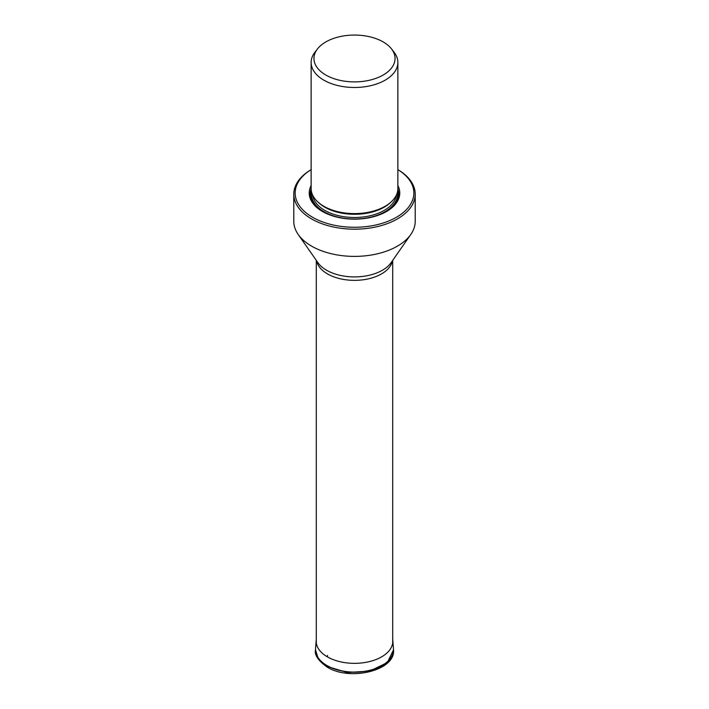<?xml version="1.0" encoding="UTF-8"?>
<svg xmlns="http://www.w3.org/2000/svg" width="709" height="709" viewBox="0 0 709 709"><rect width="100%" height="100%" fill="white"/><g stroke="black" fill="none" stroke-linecap="round" stroke-linejoin="round"><path stroke-width="1.06" d="M317.499 48.894A40.555 23.415 180 0 1 337.909 37.116A40.555 23.415 180 0 1 383.179 41.92A40.555 23.415 180 0 1 391.519 48.921A40.555 23.415 180 0 1 377.498 77.76A40.555 23.415 180 0 1 325.821 75.03A40.555 23.415 180 0 1 317.481 48.921A40.555 23.415 180 0 1 317.499 48.894M391.519 48.921L394.08 52.227A43.364 25.037 180 0 1 397.864 62.445A43.364 25.037 180 0 1 385.164 80.152A43.364 25.037 180 0 1 323.836 80.152A43.364 25.037 180 0 1 311.136 62.445A43.364 25.037 180 0 1 312.802 55.577A43.364 25.037 180 0 1 314.92 52.227L317.481 48.921M311.136 62.445L311.136 188.567A43.364 25.037 0 0 0 323.836 206.266A43.364 25.037 0 0 0 385.164 206.266L385.164 206.266A43.364 25.037 0 0 0 397.864 188.567L397.864 62.445M384.42 206.691L385.164 206.266L384.42 206.691A42.318 24.434 0 0 1 324.58 206.691L323.836 206.266M311.136 185.51A45.27 26.136 0 0 0 322.489 211.504A45.27 26.136 0 0 0 386.511 211.504L386.511 211.504A45.27 26.136 0 0 0 397.864 185.51M415.208 194.142A60.708 35.051 180 0 0 397.864 169.611A59.343 34.262 180 0 1 395.737 217.654A59.343 34.262 180 0 1 312.545 217.246A59.343 34.262 180 0 1 296.061 198.972A59.343 34.262 180 0 1 311.136 169.637A60.708 35.051 180 0 0 293.792 194.142A60.708 35.051 180 0 0 295.529 202.455A60.708 35.051 180 0 0 311.579 218.921A60.708 35.051 180 0 0 377.729 226.517A60.708 35.051 180 0 0 415.208 194.142L415.208 221.35A60.708 35.051 0 0 1 410.803 234.457A60.708 35.051 0 0 1 311.579 246.129A60.708 35.051 0 0 1 298.197 234.457A60.708 35.051 0 0 1 295.529 229.663A60.708 35.051 0 0 1 293.792 221.35L293.792 194.142M315.487 649.852L318.306 658.758L326.902 666.336L347.126 672.522L369.859 671.095L387.318 662.569L393.513 649.852C395.79 670.537 349.847 681.482 327.248 667.134C318.261 660.726 314.344 654.965 315.487 649.843L315.523 649.152A38.995 22.511 180 0 1 315.532 648.868M326.929 665.627A38.995 22.511 180 0 1 315.523 649.152L315.549 648.575A38.986 22.511 180 0 0 326.929 665.503A38.986 22.511 180 0 0 370.222 670.182A38.986 22.511 180 0 0 393.451 648.575L393.477 649.152A38.995 22.511 180 0 1 369.868 670.404A38.995 22.511 180 0 1 326.929 665.627M393.468 648.868A38.995 22.511 180 0 1 393.477 649.152L393.513 649.852M315.549 648.575L316.205 640.218A38.33 22.13 0 0 0 327.39 656.862L327.487 655.417M392.706 639.172L392.795 640.218A38.33 22.13 180 0 1 369.965 661.462A38.33 22.13 180 0 1 327.39 656.862M390.641 202.393A41.999 24.248 180 0 1 384.198 207.196A41.999 24.248 180 0 1 318.359 202.393M312.625 195.055A41.999 24.248 0 0 0 339.886 215.979A41.999 24.248 0 0 0 384.198 210.396A41.999 24.248 0 0 0 396.375 195.055M311.561 192.059A43.089 24.877 0 0 0 336.358 216.706A43.089 24.877 0 0 0 384.969 211.734A43.089 24.877 0 0 0 397.439 192.059M397.634 191.111A43.453 25.09 180 0 1 385.226 211.876A43.453 25.09 180 0 1 369.46 217.698M339.54 217.698A43.453 25.09 180 0 1 311.366 191.111M322.861 211.716A44.224 25.533 180 0 1 311.145 188.842M397.855 188.842A44.224 25.533 180 0 1 386.139 211.716M298.197 234.457L317.889 262.649A39.474 22.785 0 0 0 326.592 270.244A39.474 22.785 0 0 0 391.111 262.649L410.803 234.457M392.485 260.682A38.206 22.059 180 0 1 367.182 279.107A38.206 22.059 180 0 1 327.487 273.896A38.206 22.059 180 0 1 316.515 260.682M392.795 640.218L393.451 648.575M316.205 640.218L316.294 639.172M316.294 260.363L316.294 643.019M392.706 260.363L392.706 643.019"/></g></svg>
